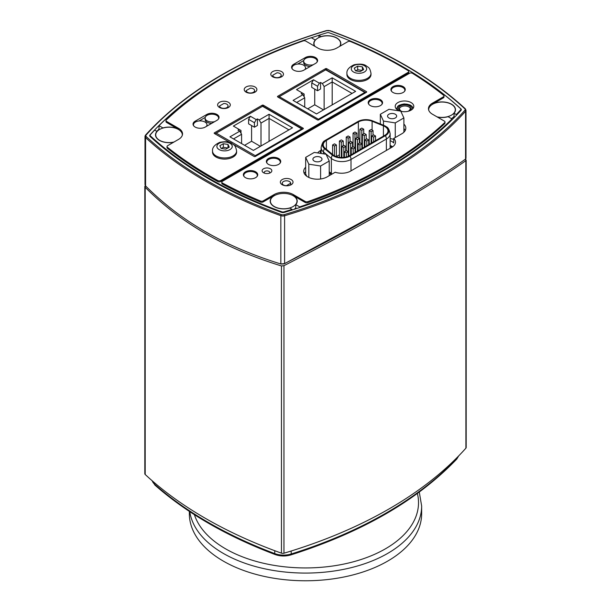 <?xml version="1.0" encoding="UTF-8"?>
<svg xmlns="http://www.w3.org/2000/svg" width="611" height="611" viewBox="0 0 611 611"><rect width="100%" height="100%" fill="white"/><g stroke="black" fill="none" stroke-linecap="round" stroke-linejoin="round"><path stroke-width="0.92" d="M189.349 511.399L189.349 513.714A116.151 67.057 0 0 0 223.374 561.135A116.151 67.057 0 0 0 349.95 575.669A116.151 67.057 0 0 0 421.651 513.714L421.651 506.015L419.283 492.069M465.567 159.089L465.994 158.386L465.994 110.263A3.803 2.192 0 0 1 465.567 111.278A0.848 0.611 -138.1 0 0 464.818 110.362A421.514 243.354 180 0 1 284.214 214.637L284.596 215.759A422.354 243.842 0 0 0 465.567 111.278L465.567 159.089C424.003 188.341 363.675 223.168 284.596 263.578L284.596 215.759A3.803 2.192 0 0 1 280.846 215.668L280.846 263.99L284.596 263.578M402.42 66.53A418.13 241.406 180 0 1 460.938 108.873A2.536 1.466 0 0 1 461.328 109.652A2.536 1.466 0 0 1 461.038 110.331A418.13 241.406 180 0 1 284.161 212.452A2.536 1.466 0 0 1 281.64 212.391A418.13 241.406 180 0 1 150.062 136.429A2.536 1.466 0 0 1 149.672 135.65A2.536 1.466 0 0 1 149.962 134.97A418.13 241.406 180 0 1 225.008 76.016M311.373 37.76A418.13 241.406 180 0 1 318.95 35.293M388.39 207.564L284.054 263.921L281.121 264.067M145.433 135.405A3.803 2.192 0 0 0 145.006 136.421L145.006 184.537L145.578 185.897C163.42 203.776 183.376 219.044 205.449 231.706C227.368 244.446 252.503 255.207 280.846 263.99M233.524 138.926L241.589 134.267L239.795 131.166L229.942 136.856L253.382 150.39L292.509 127.806L269.061 114.265L269.061 118.404L288.919 129.868M254.428 122.719L254.428 127.203L248.601 123.834L248.601 119.351L254.428 122.719L256.223 119.611L257.414 118.924L259.209 119.955L260.996 123.063L269.061 118.404L269.061 141.34M241.589 134.267L241.589 143.577M215.019 133.862L262.852 106.115L302.674 129.112L301.674 128.89L255.261 155.683L255.261 156.477M256.223 119.611L250.395 116.25L233.371 126.08L240.986 130.471L240.986 133.236M269.061 114.265L259.209 119.955M239.795 131.166L238 130.128L239.199 129.44M248.601 119.351L250.395 116.25M257.414 118.924L257.414 125.476L254.428 127.203M260.996 123.063L260.996 145.991M260.401 146.342L251.587 141.256L244.576 145.303M251.587 125.561L251.587 141.256M250.434 88.129A4.224 2.436 180 0 1 254.619 90.565A4.224 2.436 180 0 1 250.411 93.009A4.224 2.436 180 0 1 246.172 90.588L250.434 88.129M246.172 92.192L246.172 90.588M277.012 72.785A4.224 2.436 180 0 1 281.197 75.222A4.224 2.436 180 0 1 276.997 77.658A4.224 2.436 180 0 1 272.75 75.245L277.012 72.785M272.75 76.841L272.75 75.245M223.855 103.473A4.224 2.436 180 0 1 228.04 105.917A4.224 2.436 180 0 1 223.832 108.353A4.224 2.436 180 0 1 219.593 105.94L223.855 103.473M219.593 107.536L219.593 105.94M296.656 102.472L304.721 97.821L302.926 94.713L293.074 100.403L316.521 113.936L355.64 91.352L332.193 77.818L332.193 81.958L352.058 93.422M317.56 86.266L317.56 90.749L311.74 87.388L311.74 82.905L317.56 86.266L319.354 83.165L320.546 82.47L322.341 83.508L324.135 86.609L332.193 81.958L332.193 104.886M304.721 97.821L304.721 107.131M278.257 97.271L325.984 69.669L365.813 92.658L364.805 92.437L318.4 119.237L318.4 119.993M319.354 83.165L313.527 79.797L296.511 89.626L304.125 94.025L304.125 96.782M332.193 77.818L322.341 83.508M302.926 94.713L301.139 93.682L302.33 92.987M311.74 82.905L313.527 79.797M320.546 82.47L320.546 89.023L317.56 90.749M324.135 86.609L324.135 109.545M323.532 109.888L314.726 104.802L307.707 108.857M314.726 89.107L314.726 104.802M390.139 145.479A12.671 7.317 180 0 1 392.613 146.8M373.038 130.624L371.129 131.732L369.22 130.624L371.129 129.524L373.038 130.624L373.038 135.245M371.129 131.732L371.129 143.211M369.22 130.624L369.22 144.318M369.22 142.332A10.731 6.194 0 0 0 368.716 142.248M339.411 154.804L336.401 156.538M349.492 155.706L384.854 135.291A10.731 6.194 0 0 0 387.993 130.914A10.731 6.194 0 0 0 383.418 125.835L372.107 121.261A10.731 6.194 0 0 0 358.367 121.956L326.396 140.415A10.731 6.194 0 0 0 323.257 144.792A10.731 6.194 0 0 0 325.197 148.351L333.117 154.881A10.731 6.194 0 0 0 349.492 155.706M350.095 156.057L385.457 135.642A11.586 6.69 0 0 0 386.496 126.867A11.586 6.69 0 0 0 383.914 125.431L372.595 120.856A11.586 6.69 0 0 0 357.763 121.604L325.793 140.064A11.586 6.69 0 0 0 324.754 140.751A11.586 6.69 0 0 0 324.494 148.633L332.415 155.163A11.586 6.69 0 0 0 350.095 156.057A5.362 3.093 -120 0 1 351.012 159.425L386.366 139.01A5.362 3.093 -120 0 0 385.457 135.642M362.392 134.565L364.301 133.465L366.21 134.565L364.301 135.673L362.392 134.565L362.392 148.259M366.21 134.565L366.21 139.186M364.301 135.673L364.301 147.152M355.564 138.506L357.473 137.406L359.383 138.506L357.473 139.614L355.564 138.506L355.564 152.2M359.383 138.506L359.383 143.134M357.473 139.614L357.473 151.1M348.736 142.455L350.645 141.347L352.555 142.455L350.645 143.554L348.736 142.455L348.736 156.103M352.555 142.455L352.555 147.075M350.645 143.554L350.645 155.041M341.908 146.396L343.817 145.288L345.734 146.396L343.817 147.495L341.908 146.396L341.908 157.523M345.734 146.396L345.734 151.016M343.817 147.495L343.817 157.417M371.717 136.009L373.627 134.909L375.536 136.009L373.627 137.116L371.717 136.009L371.717 142.875M375.536 136.009L375.536 140.667M373.627 137.116L373.627 141.767M364.889 139.95L366.799 138.85L368.716 139.95L366.799 141.057L364.889 139.95L364.889 146.816M368.716 139.95L368.716 144.608M366.799 141.057L366.799 145.708M358.061 143.898L359.971 142.791L361.888 143.898L359.971 144.998L358.061 143.898L358.061 150.757M361.888 143.898L361.888 148.549M359.971 144.998L359.971 149.657M351.233 147.839L353.15 146.732L355.06 147.839L353.15 148.939L351.233 147.839L351.233 154.698M355.06 147.839L355.06 152.49M353.15 148.939L353.15 153.598M344.405 151.78L346.322 150.673L348.232 151.78L346.322 152.88L344.405 151.78L344.405 157.348M348.232 151.78L348.232 156.332M346.322 152.88L346.322 156.974M359.887 129.181L361.804 128.081L363.713 129.181L361.804 130.288L359.887 129.181L359.887 142.837M363.713 129.181L363.713 133.801M361.804 130.288L361.804 143.845M353.066 133.122L354.976 132.022L356.885 133.122L354.976 134.229L353.066 133.122L353.066 146.777M356.885 133.122L356.885 137.742M354.976 134.229L354.976 147.786M346.238 137.07L348.148 135.963L350.057 137.07L348.148 138.17L346.238 137.07L346.238 150.726M350.057 137.07L350.057 141.691M348.148 138.17L348.148 151.727M339.411 141.011L341.32 139.904L343.229 141.011L341.32 142.111L339.411 141.011L339.411 157.348M343.229 141.011L343.229 145.632M341.32 142.111L341.32 157.508M332.583 144.952L334.492 143.845L336.401 144.952L334.492 146.052L332.583 144.952L332.583 154.438M336.401 144.952L336.401 156.645M334.492 146.052L334.492 155.805M286.429 185.79L286.429 185.691A4.224 2.436 180 0 1 282.244 183.247A4.224 2.436 180 0 1 286.444 180.81A4.224 2.436 180 0 1 290.691 183.224L286.429 185.691M290.691 184.973L290.691 183.224M403.886 124.102A13.725 7.928 180 0 1 405.834 128.173A13.725 7.928 180 0 1 401.817 133.771L393.751 138.43L393.751 142.913A12.671 7.317 0 0 0 390.139 140.645M393.751 138.43A12.671 7.317 180 0 1 395.508 142.142A12.671 7.317 180 0 1 391.796 147.32L350.607 171.095A12.671 7.317 180 0 1 335.218 172.226L327.152 176.877A13.725 7.928 180 0 1 312.19 178.595A13.725 7.928 180 0 1 303.72 171.279A13.725 7.928 180 0 1 305.668 167.208M390.933 118.641A4.552 2.627 180 0 1 387.557 116.098A4.552 2.627 180 0 1 393.285 113.562A4.552 2.627 180 0 1 396.661 116.098A4.552 2.627 180 0 1 390.933 118.641M388.955 109.3L400.732 111.126L403.886 117.923L395.264 122.903L383.487 121.077L380.332 114.28L388.955 109.3M403.886 132.243L403.886 117.923M395.264 137.559L395.264 122.903M383.487 125.263L383.487 121.077M393.751 139.216L390.139 138.659M380.332 123.987L380.332 114.28M362.407 66.866L363.675 69.585L360.223 71.579L355.51 70.845L354.243 68.127L357.695 66.133L362.407 66.866L362.407 70.311M362.224 70.418L357.695 69.723L355.694 70.876M357.695 66.133L357.695 69.723M364.385 71.991A7.676 4.43 180 0 1 353.525 71.991A7.676 4.43 180 0 1 353.525 65.721A7.676 4.43 180 0 1 364.385 65.721A7.676 4.43 180 0 1 364.385 71.991M370.999 73.404L370.999 74.542A12.037 6.95 180 0 1 363.568 80.965A12.037 6.95 180 0 1 350.447 79.461A12.037 6.95 180 0 1 346.918 74.542L346.918 73.404A12.037 6.95 180 0 0 350.447 78.323A12.037 6.95 180 0 0 367.471 78.323A12.037 6.95 180 0 0 370.999 73.404C369.716 66.675 368.043 67.584 366.356 65.912C363.95 64.048 359.871 63.666 354.128 64.766C348.965 67.164 346.567 70.044 346.918 73.404M280.037 163.213A6.759 3.903 0 0 0 280.304 162.136A6.759 3.903 0 0 0 276.134 158.532A6.759 3.903 0 0 0 268.764 159.379A6.759 3.903 0 0 0 266.786 162.136A6.759 3.903 0 0 0 267.053 163.213M381.883 104.42A6.759 3.903 0 0 0 382.142 103.343A6.759 3.903 0 0 0 377.972 99.738A6.759 3.903 0 0 0 370.602 100.578A6.759 3.903 0 0 0 368.624 103.343A6.759 3.903 0 0 0 368.891 104.42M304.92 69.532A6.759 3.903 0 0 0 305.538 67.905A6.759 3.903 0 0 0 301.368 64.3A6.759 3.903 0 0 0 294.006 65.148A6.759 3.903 0 0 0 292.02 67.905A6.759 3.903 0 0 0 292.287 68.982M454.049 116.403A13.305 7.683 180 0 1 451.392 118.603M428.693 110.117A13.305 7.683 180 0 1 428.678 109.72A13.305 7.683 180 0 1 439.118 102.22A13.305 7.683 180 0 1 455.287 109.72A13.305 7.683 180 0 1 444.846 117.22A13.305 7.683 180 0 1 436.995 116.838M465.422 159.196L465.903 160.632C445.259 175.197 419.665 191.281 389.123 208.863C358.672 226.49 323.616 245.431 283.955 265.678L281.457 265.953C252.893 257.155 227.559 246.332 205.449 233.486C183.201 220.724 163.114 205.319 145.197 187.287L145.197 185.362M465.803 159.524L465.903 448.168A2.536 1.466 0 0 0 466.185 447.496L466.185 160.158M144.815 186.378L144.815 473.716A2.536 1.466 0 0 0 145.197 474.487A422.354 243.842 0 0 0 281.457 553.161A2.536 1.466 0 0 0 283.955 553.215A422.354 243.842 0 0 0 465.903 448.168M314.971 46.39A13.305 7.683 180 0 1 314.001 43.511A13.305 7.683 180 0 1 324.281 36.026A13.305 7.683 180 0 1 340.602 43.511A13.305 7.683 180 0 1 339.632 46.39M295.762 207.793A13.305 7.683 180 0 1 294.074 209.359M278.578 194.015A13.305 7.683 180 0 1 296.999 201.103A13.305 7.683 180 0 1 288.82 208.198A13.305 7.683 180 0 1 270.398 201.103A13.305 7.683 180 0 1 278.578 194.015M174.005 142.012A13.305 7.683 180 0 1 172.042 142.378A13.305 7.683 180 0 1 155.713 134.894A13.305 7.683 180 0 1 165.993 127.416A13.305 7.683 180 0 1 182.322 134.894A13.305 7.683 180 0 1 182.307 135.291M206.365 126.431A6.759 3.903 0 0 0 206.984 124.804A6.759 3.903 0 0 0 202.814 121.199A6.759 3.903 0 0 0 195.444 122.047A6.759 3.903 0 0 0 193.466 124.804A6.759 3.903 0 0 0 193.733 125.881M454.706 117.068L454.049 116.686L454.049 113.234A13.518 7.806 0 0 0 455.5 109.72A13.518 7.806 0 0 0 447.153 102.511A13.518 7.806 0 0 0 432.428 104.206L432.428 103.167A13.518 7.806 180 0 0 428.471 108.689A13.518 7.806 180 0 0 432.428 114.204L444.388 121.108A2.116 1.222 180 0 1 445.007 121.971L445.007 123.01A2.116 1.222 180 0 1 444.693 123.643A415.175 239.703 180 0 1 307.814 202.669A2.116 1.222 180 0 1 305.217 202.493L293.257 195.589L293.257 194.55L305.217 201.462L305.217 202.493M445.007 121.971A2.116 1.222 180 0 1 444.693 122.612A415.175 239.703 180 0 1 307.814 201.638A2.116 1.222 180 0 1 305.217 201.462M292.05 210.008L292.05 209.374A417.29 240.917 0 0 1 283.955 211.88A2.116 1.222 180 0 1 281.854 211.834A417.29 240.917 0 0 1 150.436 135.955A2.116 1.222 180 0 1 150.115 135.306A2.116 1.222 180 0 1 150.352 134.748A417.29 240.917 0 0 1 154.698 130.074L156.951 131.38A13.518 7.806 0 0 0 155.5 134.894A13.518 7.806 0 0 0 173.639 142.226M454.049 113.234L456.302 114.54A417.29 240.917 0 0 0 460.648 109.865L460.648 110.767M456.302 114.54L456.302 115.41M451.995 119.794L451.995 118.946L448.077 116.686A13.518 7.806 0 0 1 437.361 117.052M296.587 208.542L295.762 208.068L295.762 204.624L299.68 206.885A417.29 240.917 0 0 0 451.995 118.946M299.68 206.885L299.68 207.519M318.95 37.531L318.95 35.239A417.29 240.917 0 0 1 327.045 32.734A2.116 1.222 180 0 1 329.146 32.78A417.29 240.917 0 0 1 460.564 108.659A2.116 1.222 180 0 1 460.885 109.308A2.116 1.222 180 0 1 460.648 109.865M317.682 152.933A12.671 7.317 180 0 1 320.393 150.612L321.111 150.191M329.222 172.913L331.2 174.54M304.278 173.516A13.725 7.928 180 0 1 305.668 171.691M306.737 176.228L305.668 173.936L305.668 157.386L314.291 152.406L326.068 154.232L329.222 161.029L320.599 166.009L308.822 164.183L305.668 157.386M403.886 128.585A13.725 7.928 180 0 1 405.276 130.41M326.702 70.082L326.702 68.684L366.424 91.619L366.424 92.307A0.848 0.489 0 0 0 366.424 91.619M366.424 92.307L318.644 119.893A0.848 0.489 0 0 1 317.445 119.893L277.722 96.958L277.722 96.271L325.51 68.684L325.51 69.937M326.702 68.684A0.848 0.489 0 0 0 325.51 68.684M277.722 96.271A0.848 0.489 0 0 0 277.722 96.958M263.387 106.429L263.387 105.237L303.109 128.173L303.109 128.86A0.848 0.489 0 0 0 303.109 128.173M303.109 128.86L255.329 156.447A0.848 0.489 0 0 1 254.13 156.447L233.295 144.417M230.286 142.676L214.415 133.511L214.415 132.824A0.848 0.489 0 0 0 214.415 133.511M214.415 132.824L262.195 105.237L262.195 106.497M263.387 105.237A0.848 0.489 0 0 0 262.195 105.237M178.572 129.379L166.612 122.467L166.612 121.436A2.116 1.222 180 0 1 165.993 120.573A2.116 1.222 180 0 1 166.307 119.939A415.175 239.703 180 0 1 303.186 40.906A2.116 1.222 180 0 1 305.783 41.09L317.743 47.994A13.518 7.806 180 0 0 336.86 47.994L347.804 41.678A2.116 1.222 180 0 1 350.531 41.548A415.175 239.703 180 0 1 408.179 70.655A2.116 1.222 180 0 1 408.759 71.495L408.759 72.533A2.116 1.222 180 0 1 408.14 73.396L220.777 181.566A2.116 1.222 180 0 1 217.829 181.589A415.175 239.703 180 0 1 167.414 148.305A2.116 1.222 180 0 1 167.009 147.595L167.009 146.556A2.116 1.222 180 0 1 167.628 145.693L178.572 139.377A13.518 7.806 180 0 0 182.529 133.862A13.518 7.806 180 0 0 178.572 128.341L178.572 129.379A13.518 7.806 0 0 0 162.923 127.928L162.923 128.066M220.777 181.566L220.777 180.535A2.116 1.222 180 0 1 217.829 180.551A415.175 239.703 180 0 1 167.414 147.274A2.116 1.222 180 0 1 167.009 146.556M292.05 209.374L289.79 208.068A13.518 7.806 0 0 1 270.184 201.103A13.518 7.806 0 0 1 274.14 195.589L263.196 201.905L263.196 200.874A2.116 1.222 180 0 1 260.469 200.996A415.175 239.703 180 0 1 222.48 183.063A2.116 1.222 180 0 1 221.801 182.17A2.116 1.222 180 0 1 222.419 181.307L409.485 73.305A2.116 1.222 180 0 1 412.532 73.343A415.175 239.703 180 0 1 443.586 95.27A2.116 1.222 180 0 1 443.991 95.988A2.116 1.222 180 0 1 443.372 96.851L443.372 97.882L432.428 104.206M408.759 71.495A2.116 1.222 180 0 1 408.14 72.358L408.14 73.396M263.196 201.905A2.116 1.222 180 0 1 260.469 202.027A415.175 239.703 180 0 1 222.48 184.102A2.116 1.222 180 0 1 221.801 183.201L221.801 182.17M220.777 180.535L408.14 72.358M316.926 62.261A6.759 3.903 0 0 0 317.185 61.184A7.179 4.147 180 0 1 317.384 61.528M297.687 64.056L303.759 60.55M291.829 68.249A7.179 4.147 180 0 1 292.02 67.882L292.02 68.615M310.243 66.462A6.759 3.903 180 0 1 303.667 62.559L303.667 61.184A6.759 3.903 0 0 0 313.244 64.728M315.505 63.422L303.858 70.15A7.179 4.147 180 0 1 296.03 71.044A7.179 4.147 180 0 1 291.6 67.218A7.179 4.147 180 0 1 293.7 64.285L305.347 57.564A7.179 4.147 180 0 1 313.176 56.663A7.179 4.147 180 0 1 317.605 60.497A7.179 4.147 180 0 1 315.505 63.422M403.161 86.617A7.179 4.147 180 0 1 405.261 89.55A7.179 4.147 180 0 1 398.082 93.689A7.179 4.147 180 0 1 390.903 89.55A7.179 4.147 180 0 1 395.332 85.716A7.179 4.147 180 0 1 403.161 86.617M278.624 158.516A7.179 4.147 180 0 1 280.724 161.449A7.179 4.147 180 0 1 273.545 165.596A7.179 4.147 180 0 1 266.365 161.449A7.179 4.147 180 0 1 270.795 157.615A7.179 4.147 180 0 1 278.624 158.516M257.04 176.495A6.759 3.903 0 0 0 257.307 175.41A7.179 4.147 180 0 1 257.498 175.762M243.598 175.762A7.179 4.147 180 0 1 243.789 175.395A6.759 3.903 0 0 0 244.056 176.495M255.627 171.79A7.179 4.147 180 0 1 257.727 174.723A7.179 4.147 180 0 1 250.548 178.87A7.179 4.147 180 0 1 243.369 174.723A7.179 4.147 180 0 1 247.799 170.897A7.179 4.147 180 0 1 255.627 171.79M382.142 104.053L382.142 103.343A7.179 4.147 180 0 1 382.333 103.687M368.433 103.687A7.179 4.147 180 0 1 368.624 103.32L368.624 104.053M380.462 99.723A7.179 4.147 180 0 1 382.562 102.648A7.179 4.147 180 0 1 375.383 106.795A7.179 4.147 180 0 1 368.204 102.648A7.179 4.147 180 0 1 372.634 98.822A7.179 4.147 180 0 1 380.462 99.723M216.951 120.321L205.304 127.05A7.179 4.147 180 0 1 197.475 127.951A7.179 4.147 180 0 1 193.045 124.117A7.179 4.147 180 0 1 195.146 121.184L206.793 114.463A7.179 4.147 180 0 1 214.621 113.562A7.179 4.147 180 0 1 219.051 117.396A7.179 4.147 180 0 1 216.951 120.321M193.275 125.156A7.179 4.147 180 0 1 193.466 124.789L193.466 125.515M199.133 120.955L205.204 117.449M218.371 119.16A6.759 3.903 0 0 0 218.631 118.083A7.179 4.147 180 0 1 218.83 118.427M281.61 71.617A6.339 3.658 180 0 1 283.466 74.198A6.339 3.658 180 0 1 277.127 77.857A6.339 3.658 180 0 1 270.795 74.198A6.339 3.658 180 0 1 274.706 70.823A6.339 3.658 180 0 1 281.61 71.617M255.031 86.961A6.339 3.658 180 0 1 256.887 89.55A6.339 3.658 180 0 1 250.548 93.208A6.339 3.658 180 0 1 244.217 89.55A6.339 3.658 180 0 1 248.127 86.166A6.339 3.658 180 0 1 255.031 86.961M228.445 102.304A6.339 3.658 180 0 1 230.301 104.893A6.339 3.658 180 0 1 223.97 108.552A6.339 3.658 180 0 1 217.631 104.893A6.339 3.658 180 0 1 221.541 101.51A6.339 3.658 180 0 1 228.445 102.304M291.164 179.55A6.339 3.658 180 0 1 293.02 182.139A6.339 3.658 180 0 1 286.689 185.797A6.339 3.658 180 0 1 280.35 182.139A6.339 3.658 180 0 1 284.26 178.756A6.339 3.658 180 0 1 291.164 179.55M399.77 110.973A9.295 5.362 180 0 1 395.21 106.36A9.295 5.362 180 0 1 400.946 101.403A9.295 5.362 180 0 1 411.073 102.564A9.295 5.362 180 0 1 413.792 106.36A9.295 5.362 180 0 1 400.801 111.278M432.428 103.167L443.372 96.851M263.196 200.874L274.14 194.55A13.518 7.806 180 0 1 293.257 194.55M443.991 95.988L443.991 97.027A2.116 1.222 180 0 1 443.372 97.882M318.95 35.239L321.21 36.683M339.999 46.176A13.518 7.806 0 0 0 340.816 43.511A13.518 7.806 0 0 0 321.21 36.545M295.762 204.624A13.518 7.806 0 0 0 297.213 201.103A13.518 7.806 0 0 0 293.257 195.589M315.238 40.273L315.238 39.99A13.518 7.806 0 0 0 313.787 43.511A13.518 7.806 0 0 0 314.604 46.176M166.612 121.436L178.572 128.341M315.238 39.99L311.32 37.729A417.29 240.917 0 0 0 159.005 125.667L162.923 127.928M166.612 122.467A2.116 1.222 180 0 1 165.993 121.612L165.993 120.573M156.836 131.312A417.29 240.917 180 0 1 159.005 129.112L159.005 125.667M315.116 39.921A417.29 240.917 180 0 1 315.719 39.73M159.608 129.463L159.005 129.112M236.602 152.139A12.037 6.95 180 0 1 229.171 158.554A12.037 6.95 180 0 1 216.057 157.05A12.037 6.95 180 0 1 212.529 152.139L212.529 151.001A12.037 6.95 180 0 0 216.057 155.912A12.037 6.95 180 0 0 233.074 155.912A12.037 6.95 180 0 0 236.602 151.001L236.602 152.139M270.406 168.773A4.857 2.803 0 0 0 263.54 168.773A4.857 2.803 0 0 0 263.54 172.745A4.857 2.803 0 0 0 270.406 172.745A4.857 2.803 0 0 0 270.406 168.773M264.502 173.173A2.742 1.589 180 0 1 264.227 172.485A2.742 1.589 180 0 1 265.922 171.019A2.742 1.589 180 0 1 268.916 171.363A2.742 1.589 180 0 1 269.718 172.485A2.742 1.589 180 0 1 269.443 173.173M211.689 123.361A6.759 3.903 180 0 1 205.113 119.466L205.113 118.083A6.759 3.903 0 0 0 214.69 121.627M218.631 118.794L218.631 118.083A6.759 3.903 0 0 0 214.461 114.478A6.759 3.903 0 0 0 207.098 115.326A6.759 3.903 0 0 0 205.113 118.083M317.185 61.894L317.185 61.184A6.759 3.903 0 0 0 313.015 57.579A6.759 3.903 0 0 0 305.653 58.427A6.759 3.903 0 0 0 303.667 61.184M404.574 91.314A6.759 3.903 0 0 0 404.841 90.237A6.759 3.903 0 0 0 400.671 86.632A6.759 3.903 0 0 0 393.301 87.48A6.759 3.903 0 0 0 391.323 90.237A6.759 3.903 0 0 0 391.59 91.314M257.307 176.128L257.307 175.41A6.759 3.903 0 0 0 253.137 171.806A6.759 3.903 0 0 0 245.767 172.653A6.759 3.903 0 0 0 243.789 175.41L243.789 176.128M229.996 143.31A7.676 4.43 180 0 1 229.996 149.58A7.676 4.43 180 0 1 219.135 149.58A7.676 4.43 180 0 1 219.135 143.31A7.676 4.43 180 0 1 229.996 143.31M228.018 144.456L229.278 147.175L225.826 149.168L221.113 148.435L219.853 145.716L223.305 143.722L228.018 144.456L228.018 147.908M227.827 148.015L223.305 147.312L221.304 148.465M223.305 143.722L223.305 147.312M318.621 156.668A4.552 2.627 180 0 1 321.997 159.204A4.552 2.627 180 0 1 316.269 161.747A4.552 2.627 180 0 1 312.893 159.204A4.552 2.627 180 0 1 318.621 156.668M308.822 177.442L308.822 164.183M320.599 178.985L320.599 166.009M329.222 175.685L329.222 161.029M417.382 493.467A113.02 65.247 180 0 1 385.419 548.823A113.02 65.247 180 0 1 225.581 548.823A113.02 65.247 180 0 1 194.413 514.691M189.769 511.667A116.151 67.057 0 0 0 223.374 553.436A116.151 67.057 0 0 0 387.626 553.436A116.151 67.057 0 0 0 421.651 506.015M465.422 109.109A0.848 0.588 132.8 0 0 464.704 108.674A2.956 1.703 180 0 1 464.818 110.362M284.214 214.637A2.956 1.703 180 0 1 281.289 214.568L280.846 215.668A422.354 243.842 0 0 1 145.578 137.574A0.848 0.588 132.8 0 1 146.296 136.627A2.956 1.703 180 0 1 146.182 134.947A0.848 0.611 -138.1 0 0 145.548 135.069L145.006 136.421A3.803 2.192 0 0 0 145.578 137.574L145.578 185.897M146.182 134.947A421.514 243.354 180 0 1 326.786 30.672L329.711 30.733A421.514 243.354 180 0 1 464.704 108.674M281.289 214.568A421.514 243.354 180 0 1 146.296 136.627M326.786 30.672A2.956 1.703 180 0 1 329.711 30.733M149.962 136.329L149.962 134.97M460.938 108.873L460.938 110.446M255.261 155.683L216.439 133.267M262.852 106.474L301.674 128.89M318.4 119.237L279.571 96.821M325.984 70.021L364.805 92.437M402.183 111.553L400.824 110.981L399.388 109.125A5.491 3.17 180 0 1 404.879 105.955A5.491 3.17 180 0 1 410.371 109.125L408.522 111.194M397.853 110.102A7.599 4.392 180 0 1 404.085 104.069A7.599 4.392 180 0 1 412.364 109.224M409.706 110.805A6.339 3.658 0 0 0 409.11 105.711A6.339 3.658 0 0 0 400.281 105.917A6.339 3.658 0 0 0 400.404 111.019A6.339 3.658 0 0 0 400.533 111.095M391.788 147.32A16.306 9.417 0 0 0 390.139 145.823M329.222 171.714L331.361 173.478A12.877 7.431 0 0 0 332.094 174.028M331.185 174.532A3.429 2.299 129.5 0 0 331.361 173.478L331.361 158.432A5.362 3.59 -50.5 0 1 332.415 155.163M324.754 140.751C323.204 141.256 321.989 143.554 321.111 147.641A12.877 7.431 0 0 0 323.44 151.902L331.361 158.432A12.877 7.431 0 0 0 351.012 159.425L351.012 170.866M390.139 148.274L390.139 133.756A12.877 7.431 0 0 1 386.366 139.01L386.366 150.451M323.44 153.819L323.44 151.902A5.362 3.59 -50.5 0 1 324.494 148.633M383.418 125.835L383.418 136.116M372.107 121.261L372.107 130.09M358.367 121.956L358.367 137.926M326.396 140.415L326.396 149.336M457.074 457.547L457.074 458.219A413.907 238.97 180 0 1 291.203 553.978L291.203 551.007M458.533 456.066A16.046 9.264 180 0 1 457.074 458.219A2.116 1.512 43.3 0 1 456.761 459.082C417.336 500.325 362.025 532.273 290.828 554.925A2.116 0.825 -107.4 0 0 291.203 553.978A16.046 9.264 180 0 1 274.759 553.597A2.116 0.939 110.7 0 0 275.164 554.551C226.834 536.244 186.767 513.103 154.957 485.134A2.116 1.443 -48.5 0 1 154.591 484.218A16.046 9.264 180 0 1 152.238 480.819M274.759 550.71L274.759 553.597A413.907 238.97 180 0 1 154.591 484.218L154.591 482.843M145.197 474.487L145.197 187.287M281.457 265.953L281.457 553.161M283.955 553.215L283.955 265.678M307.814 202.669L307.814 201.638M444.693 122.612L444.693 123.643M150.436 135.955L150.436 136.772M281.854 211.834L281.854 212.46M283.955 211.88L283.955 212.506M320.393 150.612L320.393 153.353M167.414 148.305L167.414 147.274M217.829 180.551L217.829 181.589M222.48 184.102L222.48 183.063M293.7 64.285L293.7 65.331M305.347 57.564L305.347 58.61M195.146 121.184L195.146 122.231M206.793 114.463L206.793 115.51M274.14 195.589L274.14 194.55M260.469 200.996L260.469 202.027M329.993 30.634C385.404 50.682 430.503 76.719 465.277 108.743L465.994 110.263M326.549 30.55C247.562 54.562 187.226 89.405 145.548 135.069M262.852 106.115L215.385 133.519M254.619 92.353L254.619 90.565M281.197 77.001L281.197 75.222M228.04 107.696L228.04 105.917M325.984 69.669L278.517 97.073M413.212 108.231L411.906 106.177L409.95 104.909L404.123 103.908L399.212 105.214L397.876 106.161L396.44 109.018M386.496 126.867C388.046 127.378 389.26 129.669 390.139 133.756M321.111 153.46L321.111 147.641M282.244 184.751L282.244 183.247M280.304 162.847L280.304 162.136M266.786 162.847L266.786 162.136M305.538 69.18L305.538 67.905M455.287 109.72L455.287 111.095M154.957 485.134L152.17 480.758M290.828 554.925C285.505 556.468 280.281 556.346 275.164 554.551M458.693 455.905L456.761 459.082M314.001 43.511L314.001 44.886M340.602 43.511L340.602 44.886M270.398 201.103L270.398 202.478M296.999 201.103L296.999 202.478M155.713 134.894L155.713 136.268M206.984 126.08L206.984 124.804M150.115 135.306L150.115 136.474M460.885 109.308L460.885 110.499M404.841 90.947L404.841 90.237M391.323 90.947L391.323 90.237M236.602 151.001C235.327 144.265 233.654 145.174 231.966 143.501C229.553 141.637 225.482 141.256 219.739 142.355C214.576 144.754 212.17 147.633 212.529 151.001"/></g></svg>
